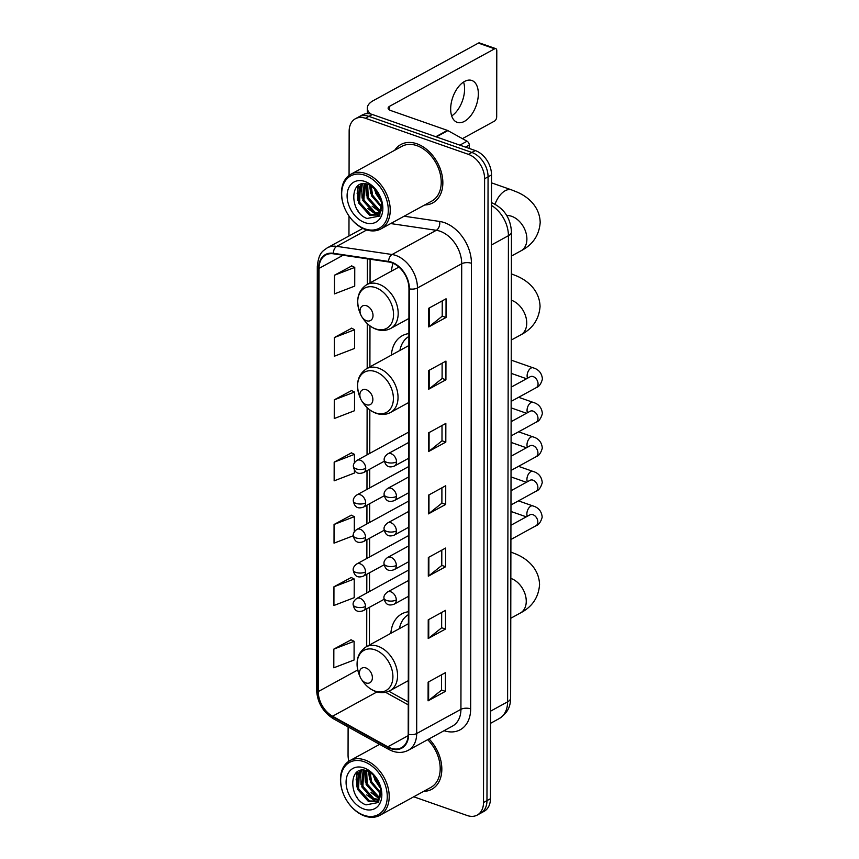 <?xml version="1.0" encoding="UTF-8"?>
<svg xmlns="http://www.w3.org/2000/svg" width="859" height="859" viewBox="0 0 859 859"><rect width="100%" height="100%" fill="white"/><g stroke="black" fill="none" stroke-linecap="round" stroke-linejoin="round"><path stroke-width="1.29" d="M408.412 611.748A36.733 25.834 -118.7 0 0 401.84 613.874A36.733 25.834 -118.7 0 0 390.856 633.319M408.895 333.571A36.733 25.834 -118.7 0 0 402.323 335.697A36.733 25.834 -118.7 0 0 391.35 355.132M393.1 263.284A36.733 25.834 -118.7 0 0 391.489 271.133M413.748 796.787L467.232 815.524A20.788 14.624 -118.7 0 0 477.239 815.073L484.154 811.293A20.788 14.624 -118.7 0 0 490.425 798.741L491.52 174.957A20.788 14.624 -118.7 0 0 475.295 150.561L372.344 114.483A20.788 14.624 -118.7 0 0 362.337 114.945L358.879 116.835A20.788 14.624 -118.7 0 1 368.887 116.373A20.788 14.624 -118.7 0 0 358.879 116.835L355.422 118.725A20.788 14.624 -118.7 0 0 349.151 131.266L349.065 175.408M477.239 815.073A20.788 14.624 -118.7 0 0 483.51 802.531L484.605 178.736A20.788 14.624 -118.7 0 0 468.38 154.341L471.838 152.451L368.887 116.373L471.838 152.451A20.788 14.624 -118.7 0 1 488.062 176.847A20.788 14.624 -118.7 0 0 471.838 152.451L475.295 150.561M483.51 802.531L486.967 800.642L488.062 176.847L486.967 800.642A20.788 14.624 -118.7 0 1 480.696 813.183A20.788 14.624 -118.7 0 0 486.967 800.642L490.425 798.741M416.894 143.786A33.265 23.397 -118.7 0 0 400.874 144.516A33.265 23.397 -118.7 0 0 394.721 150.25A33.265 23.397 -118.7 0 1 400.874 144.516A33.265 23.397 -118.7 0 1 416.894 143.786A33.265 23.397 -118.7 0 1 441.451 172.573A33.265 23.397 -118.7 0 1 432.818 202.874A33.265 23.397 -118.7 0 0 441.451 172.573A33.265 23.397 -118.7 0 0 416.894 143.786M391.661 262.714A22.173 15.602 61.3 0 1 408.97 288.731L408.197 734.295A22.173 15.602 61.3 0 1 401.497 747.674A22.173 15.602 61.3 0 1 387.806 746.804L332.562 716.223A22.173 15.602 61.3 0 1 318.27 691.57L319.011 268.416A22.173 15.602 61.3 0 1 325.701 255.037A22.173 15.602 61.3 0 1 333.367 253.802L388.655 261.963A22.173 15.602 61.3 0 1 391.661 262.714M391.672 262.21A22.731 15.988 -118.7 0 0 388.579 261.437L333.292 253.287A22.731 15.988 -118.7 0 0 318.571 268.266L317.83 691.42A22.731 15.988 -118.7 0 0 332.487 716.696L387.731 747.266A22.731 15.988 -118.7 0 0 408.626 734.445L409.399 288.882A22.731 15.988 -118.7 0 0 391.672 262.21M441.58 674.777L441.547 690.121L428.62 700.482A5.541 2.427 -179.9 0 1 428.083 700.837L445.37 691.377L445.402 672.683L428.126 682.143L428.083 700.837M441.547 690.035L445.37 691.377M441.687 612.456L441.655 627.8L428.727 638.173A5.541 2.427 -179.9 0 1 428.201 638.516L445.477 629.056L445.51 610.362L428.233 619.822L428.201 638.516M441.655 627.725L445.477 629.056M441.794 550.147L441.773 565.48L428.845 575.852A5.541 2.427 -179.9 0 1 428.308 576.206L445.596 566.747L445.628 548.053L428.34 557.512L428.308 576.206M441.773 565.405L445.596 566.747M442.235 300.875L442.202 316.219L429.275 326.581A5.541 2.427 -179.9 0 1 428.738 326.935L446.025 317.476L446.057 298.782L428.77 308.241L428.738 326.935M442.202 316.133L446.025 317.476M442.117 363.196L442.095 378.529L429.167 388.902A5.541 2.427 -179.9 0 1 428.63 389.256L445.918 379.796L445.95 361.102L428.662 370.562L428.63 389.256M442.095 378.454L445.918 379.796M442.009 425.506L441.988 440.85L429.06 451.222A5.541 2.427 -179.9 0 1 428.523 451.566L445.81 442.106L445.842 423.412L428.555 432.872L428.523 451.566M441.988 440.774L445.81 442.106M441.902 487.826L441.88 503.17L428.952 513.532A5.541 2.427 -179.9 0 1 428.416 513.886L445.703 504.426L445.735 485.732L428.448 495.192L428.416 513.886M441.88 503.084L445.703 504.426M424.668 204.968A33.265 23.397 -118.7 0 0 432.818 202.874A33.265 23.397 -118.7 0 1 424.668 204.968M423.648 791.364A33.265 23.397 -118.7 0 0 431.787 789.281A33.265 23.397 -118.7 0 0 429.038 738.923A33.265 23.397 -118.7 0 1 431.787 789.281A33.265 23.397 -118.7 0 1 423.648 791.364M468.38 154.341L365.429 118.274A20.788 14.624 -118.7 0 0 355.422 118.725M349.001 216.017L348.958 235.989M348.11 726.918L348.056 755.061A20.788 14.624 -118.7 0 0 348.872 761.235M351.234 577.506L333.947 586.783L333.915 605.488L354.187 597.681L354.219 578.987L351.063 577.42M351.127 639.826L333.84 649.103L333.807 667.797L354.08 660.002L354.112 641.308L350.955 639.74M351.567 390.555L334.28 399.832L334.248 418.537L354.509 410.731L354.542 392.037L351.395 390.469M351.675 328.235L334.387 337.523L334.355 356.217L354.617 348.421L354.649 329.727L351.503 328.149M351.782 265.925L334.495 275.202L334.462 293.896L354.724 286.101L354.756 267.407L351.61 265.839M351.342 515.185L334.054 524.473L334.022 543.167L353.253 535.769M351.449 452.876L334.172 462.153L334.14 480.847L354.402 473.051L354.413 470.109M354.423 462.786L354.434 454.357L351.277 452.79M334.172 462.153L354.434 454.357M334.28 399.832L354.542 392.037M334.387 337.523L354.649 329.727M334.495 275.202L354.756 267.407M354.295 531.828L354.327 516.678L351.17 515.11M334.054 524.473L354.327 516.678M333.947 586.783L354.219 578.987M333.84 649.103L354.112 641.308M463.57 82.045A22.173 12.423 -70.7 0 1 464.579 89.014A22.173 12.423 -70.7 0 1 451.684 115.944M478.334 93.835A22.173 12.423 109.3 0 0 471.838 80.478A22.173 12.423 109.3 0 0 457.815 87.65A22.173 12.423 109.3 0 0 450.674 108.975A22.173 12.423 109.3 0 0 457.171 122.332A22.173 12.423 109.3 0 0 471.183 115.16A22.173 12.423 109.3 0 0 478.334 93.835M469.272 148.446L469.282 145.074L465.524 147.136M370.82 114.032A27.724 12.133 -179.9 0 1 367.33 108.116A27.724 12.133 -179.9 0 1 373.375 100.578L478.388 43.1A3.468 1.943 -70.7 0 1 479.526 42.95L495.783 48.641A3.468 1.943 109.3 0 0 494.644 48.802L389.632 106.269A6.926 3.028 0.1 0 0 388.118 108.159A6.926 3.028 0.1 0 0 390.727 110.532L447.389 130.385A3.468 2.437 61.3 0 1 447.85 130.6L467.049 141.22A3.468 2.437 61.3 0 1 469.282 145.074M462.41 138.653L494.516 121.087A3.468 1.943 109.3 0 0 496.685 116.792L496.792 50.735A3.468 1.943 109.3 0 0 495.783 48.641M364.935 228.87A29.797 20.96 -118.7 0 0 388.289 210.24A29.797 20.96 -118.7 0 0 365.032 175.279A29.797 20.96 -118.7 0 0 344.727 208.275A29.797 20.96 -118.7 0 0 348.851 215.802A29.797 20.96 -118.7 0 0 364.935 228.87M348.851 215.802L348.958 215.963A31.192 21.937 -118.7 0 0 365.805 229.643A31.192 21.937 -118.7 0 0 380.827 228.966A31.192 21.937 -118.7 0 0 388.923 200.555A31.192 21.937 -118.7 0 0 365.902 173.561A31.192 21.937 -118.7 0 0 350.88 174.248A31.192 21.937 -118.7 0 0 344.652 208.093L344.727 208.275M380.827 228.966L431.819 201.06A31.192 21.937 -118.7 0 0 439.915 172.648A31.192 21.937 -118.7 0 0 416.894 145.654A31.192 21.937 -118.7 0 0 401.872 146.341L350.88 174.248M381.858 202.531L375.802 193.404L374.524 188.336M381.503 200.48L376.886 192.813L375.974 189.818M381.879 207.814L371.485 195.777L370.218 185.329M381.997 206.74L372.57 195.176L371.174 185.845M380.913 211.164L378.164 210.434L367.158 198.139L366.89 184.105M381.213 210.434L379.238 209.843L368.243 197.549L367.663 184.32M379.367 213.494L373.837 212.796L362.842 200.501L364.13 183.762M379.796 212.989L374.921 212.205L363.926 199.911L364.764 183.783M380.698 197.731L382.008 204.925L380.537 211.872L377.402 215.029L369.52 215.158L358.525 202.864L359.266 186.897L362.154 183.923M377.928 214.718L370.594 214.567L359.599 202.273L360.351 186.306L362.519 183.869M382.008 204.925A17.33 12.187 -118.7 0 0 380.655 197.613M377.187 191.289A17.33 12.187 -118.7 0 0 368.49 184.599C349.205 176.89 349.108 212.527 367.061 218.476L379.614 216.06L381.707 200.802M365.021 181.517A22.871 16.085 -118.7 0 0 347.1 195.809A22.871 16.085 -118.7 0 0 364.946 222.642A22.871 16.085 -118.7 0 0 380.848 198.118A22.871 16.085 -118.7 0 0 376.876 190.848A22.871 16.085 -118.7 0 0 365.021 181.517M377.058 191.106L368.114 183.332L376.586 190.483M358.321 211.217L357.441 209.94M357.129 193.554L358.3 185.501M361.446 191.192L362.305 184.041M357.741 200.415L357.698 185.952M379.861 215.738L377.165 215.158M376.929 215.083L367.759 208.501M362.068 198.053L361.682 184.631M380.258 212.345L372.087 206.139M366.385 195.68L365.601 183.869M370.712 193.318L369.531 185.007M375.029 190.956L374.331 188.164M366.503 320.718A8.322 5.852 -118.7 0 0 373.021 315.521A8.322 5.852 -118.7 0 0 366.535 305.761A8.322 5.852 -118.7 0 0 360.866 314.963A8.322 5.852 -118.7 0 0 362.015 317.068A8.322 5.852 -118.7 0 0 366.503 320.718M366.363 404.718A8.322 5.852 -118.7 0 0 372.87 399.521A8.322 5.852 -118.7 0 0 366.385 389.761A8.322 5.852 -118.7 0 0 360.716 398.973A8.322 5.852 -118.7 0 0 361.864 401.067A8.322 5.852 -118.7 0 0 366.363 404.718M408.884 336.46A32.921 23.161 -118.7 0 0 399.918 350.44M408.873 345.586A24.954 17.545 -118.7 0 0 407.982 346.027L366.557 368.704C357.537 374.921 355.315 384.36 359.9 397.019A22.925 16.117 -118.7 0 1 375.512 371.646A22.925 16.117 -118.7 0 1 393.401 398.544A22.925 16.117 -118.7 0 1 375.437 412.868A22.925 16.117 -118.7 0 1 363.067 402.817C366.621 407.918 371.002 411.418 376.21 413.329C381.353 415.069 386.12 414.79 390.512 412.47A24.954 17.545 -118.7 0 0 396.987 389.75A24.954 17.545 -118.7 0 0 378.572 368.157A24.954 17.545 -118.7 0 0 366.557 368.704M365.87 682.905A8.322 5.852 -118.7 0 0 372.387 677.708A8.322 5.852 -118.7 0 0 365.902 667.948A8.322 5.852 -118.7 0 0 360.232 677.15A8.322 5.852 -118.7 0 0 361.381 679.254A8.322 5.852 -118.7 0 0 365.87 682.905M408.401 614.636A32.921 23.161 -118.7 0 0 399.424 628.627M408.39 623.774A24.954 17.545 -118.7 0 0 407.488 624.214L366.074 646.881C357.054 653.108 354.831 662.547 359.416 675.206A22.925 16.117 -118.7 0 1 375.029 649.834A22.925 16.117 -118.7 0 1 392.907 676.72A22.925 16.117 -118.7 0 1 374.953 691.055A22.925 16.117 -118.7 0 1 362.584 680.994C366.138 686.094 370.519 689.605 375.727 691.516C380.87 693.256 385.637 692.966 390.029 690.657A24.954 17.545 -118.7 0 0 396.504 667.926A24.954 17.545 -118.7 0 0 378.089 646.333A24.954 17.545 -118.7 0 0 366.074 646.881M363.915 815.277A29.797 20.96 -118.7 0 0 387.259 796.647A29.797 20.96 -118.7 0 0 364.012 761.686A29.797 20.96 -118.7 0 0 343.707 794.672A29.797 20.96 -118.7 0 0 347.82 802.199A29.797 20.96 -118.7 0 0 363.915 815.277M347.82 802.199L347.938 802.37A31.192 21.937 -118.7 0 0 364.774 816.05A31.192 21.937 -118.7 0 0 379.796 815.363A31.192 21.937 -118.7 0 0 387.892 786.951A31.192 21.937 -118.7 0 0 364.871 759.968A31.192 21.937 -118.7 0 0 349.849 760.644A31.192 21.937 -118.7 0 0 343.632 794.489L343.707 794.672M379.796 815.363L430.788 787.456A31.192 21.937 -118.7 0 0 427.653 739.685M380.838 788.927L374.782 779.811L373.493 774.743M380.483 786.887L375.866 779.22L374.953 776.225M380.859 794.221L370.465 782.173L369.198 771.736M380.966 793.147L371.539 781.583L370.143 772.241M379.893 797.571L377.133 796.83L366.138 784.535L365.859 770.512M380.193 796.841L378.218 796.239L367.222 783.945L366.643 770.716M378.347 799.89L372.817 799.203L361.822 786.908L363.11 770.169M378.776 799.385L373.89 798.612L362.895 786.318L363.744 770.19M379.678 784.127L380.988 791.322L379.517 798.279L376.382 801.436L368.49 801.565L357.494 789.271L358.246 773.293L361.134 770.33M376.908 801.114L369.574 800.975L358.579 788.68L359.32 772.703L361.489 770.265M380.988 791.322A17.33 12.187 -118.7 0 0 379.624 784.009M376.167 777.696A17.33 12.187 -118.7 0 0 367.469 770.995C348.185 763.286 348.088 798.924 366.041 804.872L378.594 802.456L380.687 787.209M364.001 767.914A22.871 16.085 -118.7 0 0 346.08 782.216A22.871 16.085 -118.7 0 0 363.926 809.049A22.871 16.085 -118.7 0 0 379.828 784.514A22.871 16.085 -118.7 0 0 375.855 777.255A22.871 16.085 -118.7 0 0 364.001 767.914M376.038 777.502L367.094 769.739L375.555 776.88M357.29 797.624L356.421 796.336M356.098 779.951L357.28 771.897M360.426 777.588L361.285 770.448M356.721 786.823L356.678 772.348M378.84 802.145L376.145 801.565M375.898 801.479L366.739 794.908M361.038 784.45L360.651 771.038M379.238 798.741L371.056 792.546M365.365 782.087L364.581 770.276M369.681 779.725L368.511 771.414M374.009 777.363L373.3 774.56M490.586 711.155L507.605 701.835A13.862 6.067 0.1 0 0 510.633 698.056C510.332 704.197 509.784 711.445 499.24 718.553A27.724 19.499 -118.7 0 0 507.605 701.835L508.421 235.699A27.724 19.499 -118.7 0 0 491.466 205.408M491.391 245.019L508.421 235.699A13.862 6.067 0.1 0 0 511.449 231.93L510.633 698.056M372.344 114.483L365.429 118.274M491.52 174.957L484.605 178.736M404.117 216.21L439.701 221.461A34.65 24.374 61.3 0 1 471.441 263.294L470.668 708.858A6.926 3.028 0.1 0 0 460.929 709.33L461.702 263.756A27.724 19.499 -118.7 0 0 440.076 231.232A27.724 19.499 -118.7 0 0 436.308 230.298L390.684 223.565M470.668 708.858A34.65 24.374 61.3 0 1 444.06 730.708M452.564 726.048A27.724 19.499 -118.7 0 0 460.929 709.33L416.679 733.543A27.724 19.499 61.3 0 1 408.315 750.272L452.564 726.048M318.571 268.266A6.926 3.028 0.1 0 1 317.304 266.515C318.764 252.181 322.963 251.118 327.182 247.907A27.724 19.499 61.3 0 1 336.771 246.35L392.058 254.511A27.724 19.499 61.3 0 1 395.827 255.456A27.724 19.499 61.3 0 1 417.453 287.98A6.926 3.028 -179.9 0 1 409.399 288.882M388.579 261.437A6.926 4.349 98.4 0 1 392.058 254.511L436.308 230.298A6.926 4.349 -81.6 0 0 439.701 221.461M317.83 691.42A6.926 3.028 -179.9 0 1 316.574 689.67C317.25 702.415 322.909 712.143 333.55 718.854L388.794 749.435C395.688 753.107 402.195 753.386 408.315 750.272M332.487 716.696A6.926 3.296 119 0 0 333.55 718.854M366.739 229.954L336.771 246.35A6.926 4.349 98.4 0 0 333.292 253.287M387.731 747.266A6.926 3.296 119 0 0 388.794 749.435M408.626 734.445A6.926 3.028 0.1 0 0 416.679 733.543L417.453 287.98L461.702 263.756A6.926 3.028 0.1 0 1 471.441 263.294M318.27 691.57L357.731 669.977M332.562 716.223L376.994 691.914M387.806 746.804L408.143 735.669M385.573 692.29L408.24 704.842M319.011 268.416L343.095 255.23M367.373 258.817L367.33 284.35M367.265 323.596L367.19 368.35M367.115 407.596L367.04 454.873M367.008 470.689L366.976 489.394M366.943 505.21L366.911 523.915M366.89 539.731L366.857 558.436M366.825 574.252L366.793 592.968M366.761 608.784L366.696 646.537M428.952 513.532L428.985 494.902M429.06 451.222L429.092 432.582M429.167 388.902L429.199 370.261M429.275 326.581L429.307 307.952M428.845 575.852L428.877 557.212M428.727 638.173L428.759 619.532M428.62 700.482L428.652 681.853M389.621 110.049L389.632 106.269M435.814 136.721L447.389 130.385M494.644 48.802L478.388 43.1M447.85 130.6L436.329 136.903M459.866 145.15L467.049 141.22M506.756 215.545A19.403 13.647 61.3 0 1 511.749 216.328A19.403 13.647 61.3 0 1 526.889 239.092A19.403 13.647 61.3 0 1 521.037 250.796L511.406 256.068M495.031 204.184A19.403 10.866 -70.7 0 1 511.556 189.882L491.509 182.849M375.587 328.868A22.925 16.117 -118.7 0 0 393.54 314.534A22.925 16.117 -118.7 0 0 375.662 287.647A22.925 16.117 -118.7 0 0 360.05 313.02C355.465 300.36 357.677 290.922 366.696 284.694A24.954 17.545 -118.7 0 1 378.722 284.146A24.954 17.545 -118.7 0 1 397.137 305.74A24.954 17.545 -118.7 0 1 390.662 328.471C386.26 330.779 381.503 331.069 376.36 329.33C371.152 327.419 366.772 323.907 363.217 318.807A22.925 16.117 -118.7 0 0 375.587 328.868M511.33 300.231A19.403 13.647 61.3 0 1 511.599 300.328A19.403 13.647 61.3 0 1 526.739 323.091A19.403 13.647 61.3 0 1 520.887 334.806L511.255 340.067M510.837 578.418A19.403 13.647 61.3 0 1 511.116 578.515A19.403 13.647 61.3 0 1 526.256 601.279A19.403 13.647 61.3 0 1 520.404 612.982L510.772 618.255M396.525 461.874A6.926 4.875 -118.7 0 0 391.113 453.745A6.926 4.875 -118.7 0 0 387.774 453.896C385.122 455.925 383.919 457.954 384.177 459.962A6.926 3.028 0.1 0 0 386.786 462.346A6.926 3.028 -179.9 0 0 396.525 461.874A6.926 4.875 -118.7 0 1 394.431 466.061C387.345 468.66 385.154 464.644 384.177 459.962M511.148 401.389L536.188 387.688A6.238 4.392 -118.7 0 0 538.056 384.274A6.238 4.392 -118.7 0 0 533.203 376.607A6.238 4.392 -118.7 0 0 530.196 376.747L530.54 376.586M527.555 378.196A6.238 3.49 -70.7 0 1 527.104 375.823A6.238 3.49 -70.7 0 1 527.115 375.458A6.238 3.49 -70.7 0 1 533.063 367.802C538.743 369.424 541.868 373.182 542.426 379.077C541.052 383.962 538.969 386.84 536.188 387.688M396.461 496.405A6.926 4.875 -118.7 0 0 391.049 488.266A6.926 4.875 -118.7 0 0 387.72 488.427C385.068 490.446 383.866 492.475 384.113 494.494A6.926 3.028 0.1 0 0 386.722 496.867A6.926 3.028 -179.9 0 0 396.461 496.405A6.926 4.875 -118.7 0 1 394.367 500.582C387.291 503.181 385.09 499.165 384.113 494.494M511.084 435.91L536.123 422.209A6.238 4.392 -118.7 0 0 537.992 418.795A6.238 4.392 -118.7 0 0 533.138 411.128A6.238 4.392 -118.7 0 0 530.132 411.268L530.475 411.107M527.49 412.717A6.238 3.49 -70.7 0 1 527.05 410.344A6.238 3.49 -70.7 0 1 527.061 409.99A6.238 3.49 -70.7 0 1 532.999 402.323C538.69 403.945 541.814 407.703 542.373 413.598C540.987 418.494 538.904 421.361 536.123 422.209M396.396 530.926A6.926 4.875 -118.7 0 0 390.995 522.798A6.926 4.875 -118.7 0 0 387.656 522.948C385.004 524.978 383.801 526.996 384.048 529.015A6.926 3.028 0.1 0 0 386.657 531.388A6.926 3.028 -179.9 0 0 396.396 530.926A6.926 4.875 -118.7 0 1 394.313 535.103C387.226 537.702 385.036 533.686 384.048 529.015M511.03 470.442L536.07 456.741A6.238 4.392 -118.7 0 0 537.938 453.327A6.238 4.392 -118.7 0 0 533.085 445.66A6.238 4.392 -118.7 0 0 530.078 445.789L530.411 445.638M527.437 447.238A6.238 3.49 -70.7 0 1 526.986 444.865A6.238 3.49 -70.7 0 1 526.996 444.511A6.238 3.49 -70.7 0 1 532.934 436.855C538.625 438.466 541.75 442.224 542.308 448.119C540.923 453.015 538.84 455.882 536.07 456.741M396.343 565.447A6.926 4.875 -118.7 0 0 390.931 557.319A6.926 4.875 -118.7 0 0 387.592 557.47C384.939 559.499 383.748 561.518 383.994 563.536A6.926 3.028 0.1 0 0 386.604 565.92A6.926 3.028 -179.9 0 0 396.343 565.447A6.926 4.875 -118.7 0 1 394.249 569.635C387.173 572.223 384.972 568.207 383.994 563.536M510.965 504.963L536.005 491.262A6.238 4.392 -118.7 0 0 537.874 487.848A6.238 4.392 -118.7 0 0 533.02 480.181A6.238 4.392 -118.7 0 0 530.014 480.321L530.357 480.16M527.372 481.759A6.238 3.49 -70.7 0 1 526.932 479.386A6.238 3.49 -70.7 0 1 526.932 479.032A6.238 3.49 -70.7 0 1 532.881 471.376C538.561 472.987 541.685 476.745 542.254 482.651C540.869 487.536 538.786 490.414 536.005 491.262M396.278 599.969A6.926 4.875 -118.7 0 0 390.877 591.84A6.926 4.875 -118.7 0 0 387.538 591.991C384.886 594.02 383.683 596.039 383.93 598.057A6.926 3.028 0.1 0 0 386.539 600.441A6.926 3.028 -179.9 0 0 396.278 599.969A6.926 4.875 -118.7 0 1 394.184 604.156C387.108 606.744 384.907 602.739 383.93 598.057M510.912 539.484L535.941 525.783A6.238 4.392 -118.7 0 0 537.82 522.369A6.238 4.392 -118.7 0 0 532.956 514.702A6.238 4.392 -118.7 0 0 529.96 514.842L530.293 514.681M527.308 516.291A6.238 3.49 -70.7 0 1 526.868 513.918A6.238 3.49 -70.7 0 1 526.878 513.553A6.238 3.49 -70.7 0 1 532.816 505.897C538.507 507.519 541.632 511.277 542.19 517.172C540.805 522.057 538.722 524.935 535.941 525.783M365.719 468.359A6.926 4.875 -118.7 0 0 360.308 460.22A6.926 4.875 -118.7 0 0 356.968 460.381C354.316 462.4 353.113 464.429 353.371 466.448A6.926 3.028 0.1 0 0 355.98 468.821A6.926 3.028 -179.9 0 0 365.719 468.359A6.926 4.875 -118.7 0 1 363.625 472.536C356.539 475.134 354.348 471.119 353.371 466.448M365.655 502.88A6.926 4.875 -118.7 0 0 360.243 494.752A6.926 4.875 -118.7 0 0 356.914 494.902C354.262 496.932 353.06 498.95 353.307 500.969A6.926 3.028 0.1 0 0 355.916 503.342A6.926 3.028 -179.9 0 0 365.655 502.88A6.926 4.875 -118.7 0 1 363.561 507.057C356.485 509.655 354.284 505.64 353.307 500.969M365.59 537.401A6.926 4.875 -118.7 0 0 360.189 529.273A6.926 4.875 -118.7 0 0 356.85 529.423C354.198 531.453 352.995 533.471 353.242 535.49A6.926 3.028 0.1 0 0 355.851 537.874A6.926 3.028 -179.9 0 0 365.59 537.401A6.926 4.875 -118.7 0 1 363.507 541.578C356.421 544.177 354.23 540.161 353.242 535.49M365.537 571.922A6.926 4.875 -118.7 0 0 360.125 563.794A6.926 4.875 -118.7 0 0 356.786 563.944C354.133 565.974 352.942 567.992 353.189 570.011A6.926 3.028 0.1 0 0 355.798 572.395A6.926 3.028 -179.9 0 0 365.537 571.922A6.926 4.875 -118.7 0 1 363.443 576.11C356.367 578.698 354.166 574.692 353.189 570.011M365.472 606.454A6.926 4.875 -118.7 0 0 360.071 598.315A6.926 4.875 -118.7 0 0 356.732 598.476C354.08 600.495 352.877 602.524 353.124 604.543A6.926 3.028 0.1 0 0 355.733 606.916A6.926 3.028 -179.9 0 0 365.472 606.454A6.926 4.875 -118.7 0 1 363.378 610.631C356.302 613.229 354.101 609.214 353.124 604.543M491.348 202.563C503.911 208.114 510.6 217.896 511.449 231.93M499.24 718.553L490.564 723.31M317.304 266.515L316.574 689.67M327.182 247.907L362.831 228.397M370.089 259.214L370.046 282.869M369.971 325.894L369.907 366.868M369.832 409.893L369.757 453.38M369.724 469.197L369.692 487.901M369.671 503.718L369.628 522.433M369.606 538.249L369.574 556.954M369.542 572.77L369.51 591.475M369.488 607.292L369.424 645.055M388.837 691.237L408.25 701.986M367.319 113.635L367.33 108.116M521.037 250.796C532.784 244.74 539.173 235.302 540.193 222.492C539.699 206.235 527.587 196.55 517.054 192.072L511.556 189.882M408.916 318.474L390.662 328.471M398.909 267.074L366.696 284.694M362.015 317.068L363.217 318.807M360.866 314.963L360.05 313.02M520.887 334.806C532.644 328.739 539.033 319.301 540.053 306.491C539.549 290.235 527.437 280.549 516.903 276.072L511.406 273.881M408.777 402.484L390.512 412.47M361.864 401.067L363.067 402.817M360.716 398.973L359.9 397.019M520.404 612.982C532.161 606.926 538.55 597.488 539.559 584.678C539.065 568.422 526.954 558.737 516.42 554.259L510.922 552.069M408.283 680.661L390.029 690.657M361.381 679.254L362.584 680.994M360.232 677.15L359.416 675.206M408.669 458.266L394.431 466.061M526.546 378.744L511.202 373.364M511.169 387.162L530.196 376.747M408.701 442.449L387.774 453.896M533.063 367.802L511.223 360.146M408.616 492.787L394.367 500.582M526.492 413.265L511.137 407.885M511.116 421.683L530.132 411.268M408.637 476.97L387.72 488.427M532.999 402.323L518.632 397.298M408.551 527.308L394.313 535.103M526.427 447.786L511.073 442.406M511.051 456.204L530.078 445.789M408.583 511.492L387.656 522.948M532.934 436.855L518.578 431.819M408.497 561.84L394.249 569.635M526.374 482.307L511.019 476.928M510.998 490.725L530.014 480.321M408.519 546.023L387.592 557.47M532.881 471.376L518.514 466.34M408.433 596.361L394.184 604.156M526.309 516.839L510.955 511.459M510.933 525.246L529.96 514.842M408.465 580.544L387.538 591.991M532.816 505.897L518.46 500.861M384.284 461.229L363.625 472.536M408.723 432.056L356.968 460.381M384.231 495.75L363.561 507.057M408.659 466.577L356.914 494.902M384.166 530.271L363.507 541.578M408.605 501.098L356.85 529.423M384.102 564.803L363.443 576.11M408.54 535.629L356.786 563.944M384.048 599.324L363.378 610.631M408.476 570.151L356.732 598.476M379.624 744.356L349.849 760.644"/></g></svg>
